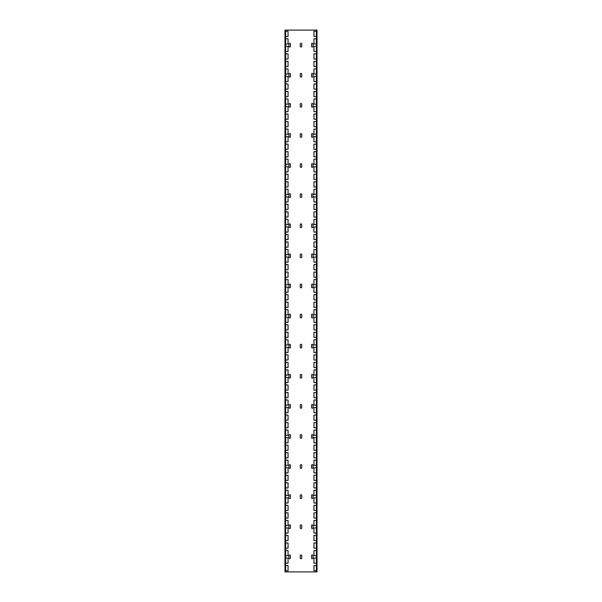 <?xml version="1.0" encoding="UTF-8"?>
<svg xmlns="http://www.w3.org/2000/svg" width="602" height="602" viewBox="0 0 602 602"><rect width="100%" height="100%" fill="white"/><g stroke="black" fill="none" stroke-linecap="round" stroke-linejoin="round"><path stroke-width="0.9" d="M285.589 31.274L285.589 30.1L284.987 30.1L284.987 31.274L285.649 31.274L285.649 36.451L284.987 36.451L284.987 38.799L285.649 38.799L285.649 43.976L284.987 43.976L284.987 46.324L285.649 46.324L285.649 51.501L284.987 51.501L284.987 53.849L285.649 53.849L285.649 59.026L284.987 59.026L284.987 61.374L285.649 61.374L285.649 66.551L284.987 66.551L284.987 68.899L285.649 68.899L285.649 74.076L284.987 74.076L284.987 76.424L285.649 76.424L285.649 81.601L284.987 81.601L284.987 83.949L285.649 83.949L285.649 89.126L284.987 89.126L284.987 91.474L285.649 91.474L285.649 96.651L284.987 96.651L284.987 98.999L285.649 98.999L285.649 104.176L284.987 104.176L284.987 106.524L285.649 106.524L285.649 111.701L284.987 111.701L284.987 114.049L285.649 114.049L285.649 119.226L284.987 119.226L284.987 121.574L285.649 121.574L285.649 126.751L284.987 126.751L284.987 129.099L285.649 129.099L285.649 134.276L284.987 134.276L284.987 136.624L285.649 136.624L285.649 141.801L284.987 141.801L284.987 144.149L285.649 144.149L285.649 149.326L284.987 149.326L284.987 151.674L285.649 151.674L285.649 156.851L284.987 156.851L284.987 159.199L285.649 159.199L285.649 164.376L284.987 164.376L284.987 166.724L285.649 166.724L285.649 171.901L284.987 171.901L284.987 174.249L285.649 174.249L285.649 179.426L284.987 179.426L284.987 181.774L285.649 181.774L285.649 186.951L284.987 186.951L284.987 189.299L285.649 189.299L285.649 194.476L284.987 194.476L284.987 196.824L285.649 196.824L285.649 202.001L284.987 202.001L284.987 204.349L285.649 204.349L285.649 209.526L284.987 209.526L284.987 211.874L285.649 211.874L285.649 217.051L284.987 217.051L284.987 219.399L285.649 219.399L285.649 224.576L284.987 224.576L284.987 226.924L285.649 226.924L285.649 232.101L284.987 232.101L284.987 234.449L285.649 234.449L285.649 239.626L284.987 239.626L284.987 241.974L285.649 241.974L285.649 247.151L284.987 247.151L284.987 249.499L285.649 249.499L285.649 254.676L284.987 254.676L284.987 257.024L285.649 257.024L285.649 262.201L284.987 262.201L284.987 264.549L285.649 264.549L285.649 269.726L284.987 269.726L284.987 272.074L285.649 272.074L285.649 277.251L284.987 277.251L284.987 279.599L285.649 279.599L285.649 284.776L284.987 284.776L284.987 287.124L285.649 287.124L285.649 292.301L284.987 292.301L284.987 294.649L285.649 294.649L285.649 299.826L284.987 299.826L284.987 302.174L285.649 302.174L285.649 307.351L284.987 307.351L284.987 309.699L285.649 309.699L285.649 314.876L284.987 314.876L284.987 317.224L285.649 317.224L285.649 322.401L284.987 322.401L284.987 324.749L285.649 324.749L285.649 329.926L284.987 329.926L284.987 332.274L285.649 332.274L285.649 337.451L284.987 337.451L284.987 339.799L285.649 339.799L285.649 344.976L284.987 344.976L284.987 347.324L285.649 347.324L285.649 352.501L284.987 352.501L284.987 354.849L285.649 354.849L285.649 360.026L284.987 360.026L284.987 362.374L285.649 362.374L285.649 367.551L284.987 367.551L284.987 369.899L285.649 369.899L285.649 375.076L284.987 375.076L284.987 377.424L285.649 377.424L285.649 382.601L284.987 382.601L284.987 384.949L285.649 384.949L285.649 390.126L284.987 390.126L284.987 392.474L285.649 392.474L285.649 397.651L284.987 397.651L284.987 399.999L285.649 399.999L285.649 405.176L284.987 405.176L284.987 407.524L285.649 407.524L285.649 412.701L284.987 412.701L284.987 415.049L285.649 415.049L285.649 420.226L284.987 420.226L284.987 422.574L285.649 422.574L285.649 427.751L284.987 427.751L284.987 430.099L285.649 430.099L285.649 435.276L284.987 435.276L284.987 437.624L285.649 437.624L285.649 442.801L284.987 442.801L284.987 445.149L285.649 445.149L285.649 450.326L284.987 450.326L284.987 452.674L288.057 452.674L288.057 457.851L284.987 457.851L284.987 465.376L288.057 465.376L288.057 460.199L284.987 460.199M284.987 465.376L284.987 467.724L288.057 467.724L288.057 472.901L284.987 472.901L284.987 480.426L288.057 480.426L288.057 475.249L284.987 475.249M284.987 480.426L284.987 482.774L288.057 482.774L288.057 487.951L284.987 487.951L284.987 495.476L288.057 495.476L288.057 490.299L284.987 490.299M284.987 495.476L284.987 497.824L288.057 497.824L288.057 503.001L284.987 503.001L284.987 510.526L288.057 510.526L288.057 505.349L284.987 505.349M315.147 452.674L316.351 452.674L316.351 457.851L313.943 457.851L313.943 452.674L315.147 452.674M315.147 460.199L316.351 460.199L316.351 465.376L313.943 465.376L313.943 460.199L315.147 460.199M315.147 467.724L316.351 467.724L316.351 472.901L313.943 472.901L313.943 467.724L315.147 467.724M315.147 475.249L316.351 475.249L316.351 480.426L313.943 480.426L313.943 475.249L315.147 475.249M315.147 482.774L316.351 482.774L316.351 487.951L313.943 487.951L313.943 482.774L315.147 482.774M315.147 490.299L316.351 490.299L316.351 495.476L313.943 495.476L313.943 490.299L315.147 490.299M315.147 497.824L316.351 497.824L316.351 503.001L313.943 503.001L313.943 497.824L315.147 497.824M315.147 505.349L316.351 505.349L316.351 510.526L313.943 510.526L313.943 505.349L315.147 505.349M312.287 498.531A0.73 0.73 0 0 1 311.55 497.794L311.55 495.499A0.73 0.73 0 0 1 312.287 494.769A0.73 0.73 0 0 1 313.025 495.499L313.025 497.794A0.73 0.73 0 0 1 312.287 498.531M301 498.531A0.73 0.73 0 0 1 300.263 497.794L300.263 495.499A0.73 0.73 0 0 1 301 494.769A0.73 0.73 0 0 1 301.737 495.499L301.737 497.794A0.73 0.73 0 0 1 301 498.531M289.712 498.531A0.73 0.73 0 0 1 288.975 497.794L288.975 495.499A0.73 0.73 0 0 1 289.712 494.769A0.73 0.73 0 0 1 290.45 495.499L290.45 497.794A0.73 0.73 0 0 1 289.712 498.531M312.287 468.431A0.73 0.73 0 0 1 311.55 467.694L311.55 465.406A0.73 0.73 0 0 1 312.287 464.669A0.73 0.73 0 0 1 313.025 465.406L313.025 467.694A0.73 0.73 0 0 1 312.287 468.431M301 468.431A0.73 0.73 0 0 1 300.263 467.694L300.263 465.406A0.73 0.73 0 0 1 301 464.669A0.73 0.73 0 0 1 301.737 465.406L301.737 467.694A0.73 0.73 0 0 1 301 468.431M289.712 468.431A0.73 0.73 0 0 1 288.975 467.694L288.975 465.406A0.73 0.73 0 0 1 289.712 464.669A0.73 0.73 0 0 1 290.45 465.406L290.45 467.694A0.73 0.73 0 0 1 289.712 468.431M285.649 392.474L288.057 392.474L288.057 397.651L285.649 397.651M285.649 399.999L288.057 399.999L288.057 405.176L285.649 405.176M285.649 407.524L288.057 407.524L288.057 412.701L285.649 412.701M285.649 415.049L288.057 415.049L288.057 420.226L285.649 420.226M285.649 422.574L288.057 422.574L288.057 427.751L285.649 427.751M285.649 430.099L288.057 430.099L288.057 435.276L285.649 435.276M285.649 437.624L288.057 437.624L288.057 442.801L285.649 442.801M285.649 445.149L288.057 445.149L288.057 450.326L285.649 450.326M315.147 392.474L316.351 392.474L316.351 397.651L313.943 397.651L313.943 392.474L315.147 392.474M315.147 399.999L316.351 399.999L316.351 405.176L313.943 405.176L313.943 399.999L315.147 399.999M315.147 407.524L316.351 407.524L316.351 412.701L313.943 412.701L313.943 407.524L315.147 407.524M315.147 415.049L316.351 415.049L316.351 420.226L313.943 420.226L313.943 415.049L315.147 415.049M315.147 422.574L316.351 422.574L316.351 427.751L313.943 427.751L313.943 422.574L315.147 422.574M315.147 430.099L316.351 430.099L316.351 435.276L313.943 435.276L313.943 430.099L315.147 430.099M315.147 437.624L316.351 437.624L316.351 442.801L313.943 442.801L313.943 437.624L315.147 437.624M315.147 445.149L316.351 445.149L316.351 450.326L313.943 450.326L313.943 445.149L315.147 445.149M312.287 438.331A0.73 0.73 0 0 1 311.55 437.594L311.55 435.299A0.73 0.73 0 0 1 312.287 434.569A0.73 0.73 0 0 1 313.025 435.299L313.025 437.594A0.73 0.73 0 0 1 312.287 438.331M301 438.331A0.73 0.73 0 0 1 300.263 437.594L300.263 435.299A0.73 0.73 0 0 1 301 434.569A0.73 0.73 0 0 1 301.737 435.299L301.737 437.594A0.73 0.73 0 0 1 301 438.331M289.712 438.331A0.73 0.73 0 0 1 288.975 437.594L288.975 435.299A0.73 0.73 0 0 1 289.712 434.569A0.73 0.73 0 0 1 290.45 435.299L290.45 437.594A0.73 0.73 0 0 1 289.712 438.331M312.287 408.231A0.73 0.73 0 0 1 311.55 407.494L311.55 405.199A0.73 0.73 0 0 1 312.287 404.469A0.73 0.73 0 0 1 313.025 405.199L313.025 407.494A0.73 0.73 0 0 1 312.287 408.231M301 408.231A0.73 0.73 0 0 1 300.263 407.494L300.263 405.199A0.73 0.73 0 0 1 301 404.469A0.73 0.73 0 0 1 301.737 405.199L301.737 407.494A0.73 0.73 0 0 1 301 408.231M289.712 408.231A0.73 0.73 0 0 1 288.975 407.494L288.975 405.199A0.73 0.73 0 0 1 289.712 404.469A0.73 0.73 0 0 1 290.45 405.199L290.45 407.494A0.73 0.73 0 0 1 289.712 408.231M285.649 332.274L288.057 332.274L288.057 337.451L285.649 337.451M285.649 339.799L288.057 339.799L288.057 344.976L285.649 344.976M285.649 347.324L288.057 347.324L288.057 352.501L285.649 352.501M285.649 354.849L288.057 354.849L288.057 360.026L285.649 360.026M285.649 362.374L288.057 362.374L288.057 367.551L285.649 367.551M285.649 369.899L288.057 369.899L288.057 375.076L285.649 375.076M285.649 377.424L288.057 377.424L288.057 382.601L285.649 382.601M285.649 384.949L288.057 384.949L288.057 390.126L285.649 390.126M315.147 332.274L316.351 332.274L316.351 337.451L313.943 337.451L313.943 332.274L315.147 332.274M315.147 339.799L316.351 339.799L316.351 344.976L313.943 344.976L313.943 339.799L315.147 339.799M315.147 347.324L316.351 347.324L316.351 352.501L313.943 352.501L313.943 347.324L315.147 347.324M315.147 354.849L316.351 354.849L316.351 360.026L313.943 360.026L313.943 354.849L315.147 354.849M315.147 362.374L316.351 362.374L316.351 367.551L313.943 367.551L313.943 362.374L315.147 362.374M315.147 369.899L316.351 369.899L316.351 375.076L313.943 375.076L313.943 369.899L315.147 369.899M315.147 377.424L316.351 377.424L316.351 382.601L313.943 382.601L313.943 377.424L315.147 377.424M315.147 384.949L316.351 384.949L316.351 390.126L313.943 390.126L313.943 384.949L315.147 384.949M312.287 378.131A0.73 0.73 0 0 1 311.55 377.394L311.55 375.099A0.73 0.73 0 0 1 312.287 374.369A0.73 0.73 0 0 1 313.025 375.099L313.025 377.394A0.73 0.73 0 0 1 312.287 378.131M301 378.131A0.73 0.73 0 0 1 300.263 377.394L300.263 375.099A0.73 0.73 0 0 1 301 374.369A0.73 0.73 0 0 1 301.737 375.099L301.737 377.394A0.73 0.73 0 0 1 301 378.131M289.712 378.131A0.73 0.73 0 0 1 288.975 377.394L288.975 375.099A0.73 0.73 0 0 1 289.712 374.369A0.73 0.73 0 0 1 290.45 375.099L290.45 377.394A0.73 0.73 0 0 1 289.712 378.131M312.287 348.031A0.73 0.73 0 0 1 311.55 347.294L311.55 345.006A0.73 0.73 0 0 1 312.287 344.269A0.73 0.73 0 0 1 313.025 345.006L313.025 347.294A0.73 0.73 0 0 1 312.287 348.031M301 348.031A0.73 0.73 0 0 1 300.263 347.294L300.263 345.006A0.73 0.73 0 0 1 301 344.269A0.73 0.73 0 0 1 301.737 345.006L301.737 347.294A0.73 0.73 0 0 1 301 348.031M289.712 348.031A0.73 0.73 0 0 1 288.975 347.294L288.975 345.006A0.73 0.73 0 0 1 289.712 344.269A0.73 0.73 0 0 1 290.45 345.006L290.45 347.294A0.73 0.73 0 0 1 289.712 348.031M285.649 272.074L288.057 272.074L288.057 277.251L285.649 277.251M285.649 279.599L288.057 279.599L288.057 284.776L285.649 284.776M285.649 287.124L288.057 287.124L288.057 292.301L285.649 292.301M285.649 294.649L288.057 294.649L288.057 299.826L285.649 299.826M285.649 302.174L288.057 302.174L288.057 307.351L285.649 307.351M285.649 309.699L288.057 309.699L288.057 314.876L285.649 314.876M285.649 317.224L288.057 317.224L288.057 322.401L285.649 322.401M285.649 324.749L288.057 324.749L288.057 329.926L285.649 329.926M315.147 272.074L316.351 272.074L316.351 277.251L313.943 277.251L313.943 272.074L315.147 272.074M315.147 279.599L316.351 279.599L316.351 284.776L313.943 284.776L313.943 279.599L315.147 279.599M315.147 287.124L316.351 287.124L316.351 292.301L313.943 292.301L313.943 287.124L315.147 287.124M315.147 294.649L316.351 294.649L316.351 299.826L313.943 299.826L313.943 294.649L315.147 294.649M315.147 302.174L316.351 302.174L316.351 307.351L313.943 307.351L313.943 302.174L315.147 302.174M315.147 309.699L316.351 309.699L316.351 314.876L313.943 314.876L313.943 309.699L315.147 309.699M315.147 317.224L316.351 317.224L316.351 322.401L313.943 322.401L313.943 317.224L315.147 317.224M315.147 324.749L316.351 324.749L316.351 329.926L313.943 329.926L313.943 324.749L315.147 324.749M312.287 317.931A0.73 0.73 0 0 1 311.55 317.201L311.55 314.899A0.73 0.73 0 0 1 312.287 314.169A0.73 0.73 0 0 1 313.025 314.899L313.025 317.201A0.73 0.73 0 0 1 312.287 317.931M301 317.931A0.73 0.73 0 0 1 300.263 317.201L300.263 314.899A0.73 0.73 0 0 1 301 314.169A0.73 0.73 0 0 1 301.737 314.899L301.737 317.201A0.73 0.73 0 0 1 301 317.931M289.712 317.931A0.73 0.73 0 0 1 288.975 317.201L288.975 314.899A0.73 0.73 0 0 1 289.712 314.169A0.73 0.73 0 0 1 290.45 314.899L290.45 317.201A0.73 0.73 0 0 1 289.712 317.931M312.287 287.831A0.73 0.73 0 0 1 311.55 287.101L311.55 284.799A0.73 0.73 0 0 1 312.287 284.069A0.73 0.73 0 0 1 313.025 284.799L313.025 287.101A0.73 0.73 0 0 1 312.287 287.831M301 287.831A0.73 0.73 0 0 1 300.263 287.101L300.263 284.799A0.73 0.73 0 0 1 301 284.069A0.73 0.73 0 0 1 301.737 284.799L301.737 287.101A0.73 0.73 0 0 1 301 287.831M289.712 287.831A0.73 0.73 0 0 1 288.975 287.101L288.975 284.799A0.73 0.73 0 0 1 289.712 284.069A0.73 0.73 0 0 1 290.45 284.799L290.45 287.101A0.73 0.73 0 0 1 289.712 287.831M285.649 211.874L288.057 211.874L288.057 217.051L285.649 217.051M285.649 219.399L288.057 219.399L288.057 224.576L285.649 224.576M285.649 226.924L288.057 226.924L288.057 232.101L285.649 232.101M285.649 234.449L288.057 234.449L288.057 239.626L285.649 239.626M285.649 241.974L288.057 241.974L288.057 247.151L285.649 247.151M285.649 249.499L288.057 249.499L288.057 254.676L285.649 254.676M285.649 257.024L288.057 257.024L288.057 262.201L285.649 262.201M285.649 264.549L288.057 264.549L288.057 269.726L285.649 269.726M315.147 211.874L316.351 211.874L316.351 217.051L313.943 217.051L313.943 211.874L315.147 211.874M315.147 219.399L316.351 219.399L316.351 224.576L313.943 224.576L313.943 219.399L315.147 219.399M315.147 226.924L316.351 226.924L316.351 232.101L313.943 232.101L313.943 226.924L315.147 226.924M315.147 234.449L316.351 234.449L316.351 239.626L313.943 239.626L313.943 234.449L315.147 234.449M315.147 241.974L316.351 241.974L316.351 247.151L313.943 247.151L313.943 241.974L315.147 241.974M315.147 249.499L316.351 249.499L316.351 254.676L313.943 254.676L313.943 249.499L315.147 249.499M315.147 257.024L316.351 257.024L316.351 262.201L313.943 262.201L313.943 257.024L315.147 257.024M315.147 264.549L316.351 264.549L316.351 269.726L313.943 269.726L313.943 264.549L315.147 264.549M312.287 257.731A0.73 0.73 0 0 1 311.55 256.994L311.55 254.699A0.73 0.73 0 0 1 312.287 253.969A0.73 0.73 0 0 1 313.025 254.699L313.025 256.994A0.73 0.73 0 0 1 312.287 257.731M301 257.731A0.73 0.73 0 0 1 300.263 256.994L300.263 254.699A0.73 0.73 0 0 1 301 253.969A0.73 0.73 0 0 1 301.737 254.699L301.737 256.994A0.73 0.73 0 0 1 301 257.731M289.712 257.731A0.73 0.73 0 0 1 288.975 256.994L288.975 254.699A0.73 0.73 0 0 1 289.712 253.969A0.73 0.73 0 0 1 290.45 254.699L290.45 256.994A0.73 0.73 0 0 1 289.712 257.731M312.287 227.631A0.73 0.73 0 0 1 311.55 226.894L311.55 224.599A0.73 0.73 0 0 1 312.287 223.869A0.73 0.73 0 0 1 313.025 224.599L313.025 226.894A0.73 0.73 0 0 1 312.287 227.631M301 227.631A0.73 0.73 0 0 1 300.263 226.894L300.263 224.599A0.73 0.73 0 0 1 301 223.869A0.73 0.73 0 0 1 301.737 224.599L301.737 226.894A0.73 0.73 0 0 1 301 227.631M289.712 227.631A0.73 0.73 0 0 1 288.975 226.894L288.975 224.599A0.73 0.73 0 0 1 289.712 223.869A0.73 0.73 0 0 1 290.45 224.599L290.45 226.894A0.73 0.73 0 0 1 289.712 227.631M285.649 151.674L288.057 151.674L288.057 156.851L285.649 156.851M285.649 159.199L288.057 159.199L288.057 164.376L285.649 164.376M285.649 166.724L288.057 166.724L288.057 171.901L285.649 171.901M285.649 174.249L288.057 174.249L288.057 179.426L285.649 179.426M285.649 181.774L288.057 181.774L288.057 186.951L285.649 186.951M285.649 189.299L288.057 189.299L288.057 194.476L285.649 194.476M285.649 196.824L288.057 196.824L288.057 202.001L285.649 202.001M285.649 204.349L288.057 204.349L288.057 209.526L285.649 209.526M315.147 151.674L316.351 151.674L316.351 156.851L313.943 156.851L313.943 151.674L315.147 151.674M315.147 159.199L316.351 159.199L316.351 164.376L313.943 164.376L313.943 159.199L315.147 159.199M315.147 166.724L316.351 166.724L316.351 171.901L313.943 171.901L313.943 166.724L315.147 166.724M315.147 174.249L316.351 174.249L316.351 179.426L313.943 179.426L313.943 174.249L315.147 174.249M315.147 181.774L316.351 181.774L316.351 186.951L313.943 186.951L313.943 181.774L315.147 181.774M315.147 189.299L316.351 189.299L316.351 194.476L313.943 194.476L313.943 189.299L315.147 189.299M315.147 196.824L316.351 196.824L316.351 202.001L313.943 202.001L313.943 196.824L315.147 196.824M315.147 204.349L316.351 204.349L316.351 209.526L313.943 209.526L313.943 204.349L315.147 204.349M312.287 197.531A0.73 0.73 0 0 1 311.55 196.801L311.55 194.506A0.73 0.73 0 0 1 312.287 193.769A0.73 0.73 0 0 1 313.025 194.506L313.025 196.801A0.73 0.73 0 0 1 312.287 197.531M301 197.531A0.73 0.73 0 0 1 300.263 196.801L300.263 194.506A0.73 0.73 0 0 1 301 193.769A0.73 0.73 0 0 1 301.737 194.506L301.737 196.801A0.73 0.73 0 0 1 301 197.531M289.712 197.531A0.73 0.73 0 0 1 288.975 196.801L288.975 194.506A0.73 0.73 0 0 1 289.712 193.769A0.73 0.73 0 0 1 290.45 194.506L290.45 196.801A0.73 0.73 0 0 1 289.712 197.531M312.287 167.431A0.73 0.73 0 0 1 311.55 166.694L311.55 164.399A0.73 0.73 0 0 1 312.287 163.669A0.73 0.73 0 0 1 313.025 164.399L313.025 166.694A0.73 0.73 0 0 1 312.287 167.431M301 167.431A0.73 0.73 0 0 1 300.263 166.694L300.263 164.399A0.73 0.73 0 0 1 301 163.669A0.73 0.73 0 0 1 301.737 164.399L301.737 166.694A0.73 0.73 0 0 1 301 167.431M289.712 167.431A0.73 0.73 0 0 1 288.975 166.694L288.975 164.399A0.73 0.73 0 0 1 289.712 163.669A0.73 0.73 0 0 1 290.45 164.399L290.45 166.694A0.73 0.73 0 0 1 289.712 167.431M285.649 91.474L288.057 91.474L288.057 96.651L285.649 96.651M285.649 98.999L288.057 98.999L288.057 104.176L285.649 104.176M285.649 106.524L288.057 106.524L288.057 111.701L285.649 111.701M285.649 114.049L288.057 114.049L288.057 119.226L285.649 119.226M285.649 121.574L288.057 121.574L288.057 126.751L285.649 126.751M285.649 129.099L288.057 129.099L288.057 134.276L285.649 134.276M285.649 136.624L288.057 136.624L288.057 141.801L285.649 141.801M285.649 144.149L288.057 144.149L288.057 149.326L285.649 149.326M315.147 91.474L316.351 91.474L316.351 96.651L313.943 96.651L313.943 91.474L315.147 91.474M315.147 98.999L316.351 98.999L316.351 104.176L313.943 104.176L313.943 98.999L315.147 98.999M315.147 106.524L316.351 106.524L316.351 111.701L313.943 111.701L313.943 106.524L315.147 106.524M315.147 114.049L316.351 114.049L316.351 119.226L313.943 119.226L313.943 114.049L315.147 114.049M315.147 121.574L316.351 121.574L316.351 126.751L313.943 126.751L313.943 121.574L315.147 121.574M315.147 129.099L316.351 129.099L316.351 134.276L313.943 134.276L313.943 129.099L315.147 129.099M315.147 136.624L316.351 136.624L316.351 141.801L313.943 141.801L313.943 136.624L315.147 136.624M315.147 144.149L316.351 144.149L316.351 149.326L313.943 149.326L313.943 144.149L315.147 144.149M312.287 137.331A0.73 0.73 0 0 1 311.55 136.594L311.55 134.306A0.73 0.73 0 0 1 312.287 133.569A0.73 0.73 0 0 1 313.025 134.306L313.025 136.594A0.73 0.73 0 0 1 312.287 137.331M301 137.331A0.73 0.73 0 0 1 300.263 136.594L300.263 134.306A0.73 0.73 0 0 1 301 133.569A0.73 0.73 0 0 1 301.737 134.306L301.737 136.594A0.73 0.73 0 0 1 301 137.331M289.712 137.331A0.73 0.73 0 0 1 288.975 136.594L288.975 134.306A0.73 0.73 0 0 1 289.712 133.569A0.73 0.73 0 0 1 290.45 134.306L290.45 136.594A0.73 0.73 0 0 1 289.712 137.331M312.287 107.231A0.73 0.73 0 0 1 311.55 106.501L311.55 104.199A0.73 0.73 0 0 1 312.287 103.469A0.73 0.73 0 0 1 313.025 104.199L313.025 106.501A0.73 0.73 0 0 1 312.287 107.231M301 107.231A0.73 0.73 0 0 1 300.263 106.501L300.263 104.199A0.73 0.73 0 0 1 301 103.469A0.73 0.73 0 0 1 301.737 104.199L301.737 106.501A0.73 0.73 0 0 1 301 107.231M289.712 107.231A0.73 0.73 0 0 1 288.975 106.501L288.975 104.199A0.73 0.73 0 0 1 289.712 103.469A0.73 0.73 0 0 1 290.45 104.199L290.45 106.501A0.73 0.73 0 0 1 289.712 107.231M285.649 31.274L288.057 31.274L288.057 36.451L285.649 36.451M285.649 38.799L288.057 38.799L288.057 43.976L285.649 43.976M285.649 46.324L288.057 46.324L288.057 51.501L285.649 51.501M285.649 53.849L288.057 53.849L288.057 59.026L285.649 59.026M285.649 61.374L288.057 61.374L288.057 66.551L285.649 66.551M285.649 68.899L288.057 68.899L288.057 74.076L285.649 74.076M285.649 76.424L288.057 76.424L288.057 81.601L285.649 81.601M285.649 83.949L288.057 83.949L288.057 89.126L285.649 89.126M315.147 31.274L316.351 31.274L316.351 36.451L313.943 36.451L313.943 31.274L315.147 31.274M315.147 38.799L316.351 38.799L316.351 43.976L313.943 43.976L313.943 38.799L315.147 38.799M315.147 46.324L316.351 46.324L316.351 51.501L313.943 51.501L313.943 46.324L315.147 46.324M315.147 53.849L316.351 53.849L316.351 59.026L313.943 59.026L313.943 53.849L315.147 53.849M315.147 61.374L316.351 61.374L316.351 66.551L313.943 66.551L313.943 61.374L315.147 61.374M315.147 68.899L316.351 68.899L316.351 74.076L313.943 74.076L313.943 68.899L315.147 68.899M315.147 76.424L316.351 76.424L316.351 81.601L313.943 81.601L313.943 76.424L315.147 76.424M315.147 83.949L316.351 83.949L316.351 89.126L313.943 89.126L313.943 83.949L315.147 83.949M312.287 77.131A0.73 0.73 0 0 1 311.55 76.401L311.55 74.099A0.73 0.73 0 0 1 312.287 73.369A0.73 0.73 0 0 1 313.025 74.099L313.025 76.401A0.73 0.73 0 0 1 312.287 77.131M301 77.131A0.73 0.73 0 0 1 300.263 76.401L300.263 74.099A0.73 0.73 0 0 1 301 73.369A0.73 0.73 0 0 1 301.737 74.099L301.737 76.401A0.73 0.73 0 0 1 301 77.131M289.712 77.131A0.73 0.73 0 0 1 288.975 76.401L288.975 74.099A0.73 0.73 0 0 1 289.712 73.369A0.73 0.73 0 0 1 290.45 74.099L290.45 76.401A0.73 0.73 0 0 1 289.712 77.131M312.287 47.031A0.73 0.73 0 0 1 311.55 46.301L311.55 44.006A0.73 0.73 0 0 1 312.287 43.269A0.73 0.73 0 0 1 313.025 44.006L313.025 46.301A0.73 0.73 0 0 1 312.287 47.031M301 47.031A0.73 0.73 0 0 1 300.263 46.301L300.263 44.006A0.73 0.73 0 0 1 301 43.269A0.73 0.73 0 0 1 301.737 44.006L301.737 46.301A0.73 0.73 0 0 1 301 47.031M289.712 47.031A0.73 0.73 0 0 1 288.975 46.301L288.975 44.006A0.73 0.73 0 0 1 289.712 43.269A0.73 0.73 0 0 1 290.45 44.006L290.45 46.301A0.73 0.73 0 0 1 289.712 47.031M285.589 38.799L285.589 36.451M285.589 46.324L285.589 43.976M285.589 53.849L285.589 51.501M285.589 61.374L285.589 59.026M285.589 68.899L285.589 66.551M285.589 76.424L285.589 74.076M285.589 83.949L285.589 81.601M316.351 31.274L317.013 31.274L317.013 30.1L285.589 30.1M316.411 31.274L316.411 30.1M317.013 31.274L317.013 38.799L316.351 38.799M317.013 36.451L316.351 36.451M316.411 38.799L316.411 36.451M317.013 38.799L317.013 46.324L316.351 46.324M317.013 43.976L316.351 43.976M316.411 46.324L316.411 43.976M317.013 46.324L317.013 53.849L316.351 53.849M317.013 51.501L316.351 51.501M316.411 53.849L316.411 51.501M317.013 53.849L317.013 61.374L316.351 61.374M317.013 59.026L316.351 59.026M316.411 61.374L316.411 59.026M317.013 61.374L317.013 68.899L316.351 68.899M317.013 66.551L316.351 66.551M316.411 68.899L316.411 66.551M317.013 68.899L317.013 76.424L316.351 76.424M317.013 74.076L316.351 74.076M316.411 76.424L316.411 74.076M317.013 76.424L317.013 83.949L316.351 83.949M317.013 81.601L316.351 81.601M316.411 83.949L316.411 81.601M317.013 83.949L317.013 89.126L316.351 89.126M284.987 83.949L284.987 89.126M284.987 76.424L284.987 81.601M284.987 68.899L284.987 74.076M284.987 61.374L284.987 66.551M284.987 53.849L284.987 59.026M284.987 46.324L284.987 51.501M284.987 38.799L284.987 43.976M284.987 31.274L284.987 36.451M285.589 91.474L285.589 89.126M285.589 98.999L285.589 96.651M285.589 106.524L285.589 104.176M285.589 114.049L285.589 111.701M285.589 121.574L285.589 119.226M285.589 129.099L285.589 126.751M285.589 136.624L285.589 134.276M285.589 144.149L285.589 141.801M316.351 91.474L317.013 91.474L317.013 89.126M316.411 91.474L316.411 89.126M317.013 91.474L317.013 98.999L316.351 98.999M317.013 96.651L316.351 96.651M316.411 98.999L316.411 96.651M317.013 98.999L317.013 106.524L316.351 106.524M317.013 104.176L316.351 104.176M316.411 106.524L316.411 104.176M317.013 106.524L317.013 114.049L316.351 114.049M317.013 111.701L316.351 111.701M316.411 114.049L316.411 111.701M317.013 114.049L317.013 121.574L316.351 121.574M317.013 119.226L316.351 119.226M316.411 121.574L316.411 119.226M317.013 121.574L317.013 129.099L316.351 129.099M317.013 126.751L316.351 126.751M316.411 129.099L316.411 126.751M317.013 129.099L317.013 136.624L316.351 136.624M317.013 134.276L316.351 134.276M316.411 136.624L316.411 134.276M317.013 136.624L317.013 144.149L316.351 144.149M317.013 141.801L316.351 141.801M316.411 144.149L316.411 141.801M317.013 144.149L317.013 149.326L316.351 149.326M284.987 144.149L284.987 149.326M284.987 136.624L284.987 141.801M284.987 129.099L284.987 134.276M284.987 121.574L284.987 126.751M284.987 114.049L284.987 119.226M284.987 106.524L284.987 111.701M284.987 98.999L284.987 104.176M284.987 91.474L284.987 96.651M285.589 151.674L285.589 149.326M285.589 159.199L285.589 156.851M285.589 166.724L285.589 164.376M285.589 174.249L285.589 171.901M285.589 181.774L285.589 179.426M285.589 189.299L285.589 186.951M285.589 196.824L285.589 194.476M285.589 204.349L285.589 202.001M316.351 151.674L317.013 151.674L317.013 149.326M316.411 151.674L316.411 149.326M317.013 151.674L317.013 159.199L316.351 159.199M317.013 156.851L316.351 156.851M316.411 159.199L316.411 156.851M317.013 159.199L317.013 166.724L316.351 166.724M317.013 164.376L316.351 164.376M316.411 166.724L316.411 164.376M317.013 166.724L317.013 174.249L316.351 174.249M317.013 171.901L316.351 171.901M316.411 174.249L316.411 171.901M317.013 174.249L317.013 181.774L316.351 181.774M317.013 179.426L316.351 179.426M316.411 181.774L316.411 179.426M317.013 181.774L317.013 189.299L316.351 189.299M317.013 186.951L316.351 186.951M316.411 189.299L316.411 186.951M317.013 189.299L317.013 196.824L316.351 196.824M317.013 194.476L316.351 194.476M316.411 196.824L316.411 194.476M317.013 196.824L317.013 204.349L316.351 204.349M317.013 202.001L316.351 202.001M316.411 204.349L316.411 202.001M317.013 204.349L317.013 209.526L316.351 209.526M284.987 204.349L284.987 209.526M284.987 196.824L284.987 202.001M284.987 189.299L284.987 194.476M284.987 181.774L284.987 186.951M284.987 174.249L284.987 179.426M284.987 166.724L284.987 171.901M284.987 159.199L284.987 164.376M284.987 151.674L284.987 156.851M285.589 211.874L285.589 209.526M285.589 219.399L285.589 217.051M285.589 226.924L285.589 224.576M285.589 234.449L285.589 232.101M285.589 241.974L285.589 239.626M285.589 249.499L285.589 247.151M285.589 257.024L285.589 254.676M285.589 264.549L285.589 262.201M316.351 211.874L317.013 211.874L317.013 209.526M316.411 211.874L316.411 209.526M317.013 211.874L317.013 219.399L316.351 219.399M317.013 217.051L316.351 217.051M316.411 219.399L316.411 217.051M317.013 219.399L317.013 226.924L316.351 226.924M317.013 224.576L316.351 224.576M316.411 226.924L316.411 224.576M317.013 226.924L317.013 234.449L316.351 234.449M317.013 232.101L316.351 232.101M316.411 234.449L316.411 232.101M317.013 234.449L317.013 241.974L316.351 241.974M317.013 239.626L316.351 239.626M316.411 241.974L316.411 239.626M317.013 241.974L317.013 249.499L316.351 249.499M317.013 247.151L316.351 247.151M316.411 249.499L316.411 247.151M317.013 249.499L317.013 257.024L316.351 257.024M317.013 254.676L316.351 254.676M316.411 257.024L316.411 254.676M317.013 257.024L317.013 264.549L316.351 264.549M317.013 262.201L316.351 262.201M316.411 264.549L316.411 262.201M317.013 264.549L317.013 269.726L316.351 269.726M284.987 264.549L284.987 269.726M284.987 257.024L284.987 262.201M284.987 249.499L284.987 254.676M284.987 241.974L284.987 247.151M284.987 234.449L284.987 239.626M284.987 226.924L284.987 232.101M284.987 219.399L284.987 224.576M284.987 211.874L284.987 217.051M285.589 272.074L285.589 269.726M285.589 279.599L285.589 277.251M285.589 287.124L285.589 284.776M285.589 294.649L285.589 292.301M285.589 302.174L285.589 299.826M285.589 309.699L285.589 307.351M285.589 317.224L285.589 314.876M285.589 324.749L285.589 322.401M316.351 272.074L317.013 272.074L317.013 269.726M316.411 272.074L316.411 269.726M317.013 272.074L317.013 279.599L316.351 279.599M317.013 277.251L316.351 277.251M316.411 279.599L316.411 277.251M317.013 279.599L317.013 287.124L316.351 287.124M317.013 284.776L316.351 284.776M316.411 287.124L316.411 284.776M317.013 287.124L317.013 294.649L316.351 294.649M317.013 292.301L316.351 292.301M316.411 294.649L316.411 292.301M317.013 294.649L317.013 302.174L316.351 302.174M317.013 299.826L316.351 299.826M316.411 302.174L316.411 299.826M317.013 302.174L317.013 309.699L316.351 309.699M317.013 307.351L316.351 307.351M316.411 309.699L316.411 307.351M317.013 309.699L317.013 317.224L316.351 317.224M317.013 314.876L316.351 314.876M316.411 317.224L316.411 314.876M317.013 317.224L317.013 324.749L316.351 324.749M317.013 322.401L316.351 322.401M316.411 324.749L316.411 322.401M317.013 324.749L317.013 329.926L316.351 329.926M284.987 324.749L284.987 329.926M284.987 317.224L284.987 322.401M284.987 309.699L284.987 314.876M284.987 302.174L284.987 307.351M284.987 294.649L284.987 299.826M284.987 287.124L284.987 292.301M284.987 279.599L284.987 284.776M284.987 272.074L284.987 277.251M285.589 332.274L285.589 329.926M285.589 339.799L285.589 337.451M285.589 347.324L285.589 344.976M285.589 354.849L285.589 352.501M285.589 362.374L285.589 360.026M285.589 369.899L285.589 367.551M285.589 377.424L285.589 375.076M285.589 384.949L285.589 382.601M316.351 332.274L317.013 332.274L317.013 329.926M316.411 332.274L316.411 329.926M317.013 332.274L317.013 339.799L316.351 339.799M317.013 337.451L316.351 337.451M316.411 339.799L316.411 337.451M317.013 339.799L317.013 347.324L316.351 347.324M317.013 344.976L316.351 344.976M316.411 347.324L316.411 344.976M317.013 347.324L317.013 354.849L316.351 354.849M317.013 352.501L316.351 352.501M316.411 354.849L316.411 352.501M317.013 354.849L317.013 362.374L316.351 362.374M317.013 360.026L316.351 360.026M316.411 362.374L316.411 360.026M317.013 362.374L317.013 369.899L316.351 369.899M317.013 367.551L316.351 367.551M316.411 369.899L316.411 367.551M317.013 369.899L317.013 377.424L316.351 377.424M317.013 375.076L316.351 375.076M316.411 377.424L316.411 375.076M317.013 377.424L317.013 384.949L316.351 384.949M317.013 382.601L316.351 382.601M316.411 384.949L316.411 382.601M317.013 384.949L317.013 390.126L316.351 390.126M284.987 384.949L284.987 390.126M284.987 377.424L284.987 382.601M284.987 369.899L284.987 375.076M284.987 362.374L284.987 367.551M284.987 354.849L284.987 360.026M284.987 347.324L284.987 352.501M284.987 339.799L284.987 344.976M284.987 332.274L284.987 337.451M285.589 392.474L285.589 390.126M285.589 399.999L285.589 397.651M285.589 407.524L285.589 405.176M285.589 415.049L285.589 412.701M285.589 422.574L285.589 420.226M285.589 430.099L285.589 427.751M285.589 437.624L285.589 435.276M285.589 445.149L285.589 442.801M316.351 392.474L317.013 392.474L317.013 390.126M316.411 392.474L316.411 390.126M317.013 392.474L317.013 399.999L316.351 399.999M317.013 397.651L316.351 397.651M316.411 399.999L316.411 397.651M317.013 399.999L317.013 407.524L316.351 407.524M317.013 405.176L316.351 405.176M316.411 407.524L316.411 405.176M317.013 407.524L317.013 415.049L316.351 415.049M317.013 412.701L316.351 412.701M316.411 415.049L316.411 412.701M317.013 415.049L317.013 422.574L316.351 422.574M317.013 420.226L316.351 420.226M316.411 422.574L316.411 420.226M317.013 422.574L317.013 430.099L316.351 430.099M317.013 427.751L316.351 427.751M316.411 430.099L316.411 427.751M317.013 430.099L317.013 437.624L316.351 437.624M317.013 435.276L316.351 435.276M316.411 437.624L316.411 435.276M317.013 437.624L317.013 445.149L316.351 445.149M317.013 442.801L316.351 442.801M316.411 445.149L316.411 442.801M317.013 445.149L317.013 450.326L316.351 450.326M284.987 445.149L284.987 450.326M284.987 437.624L284.987 442.801M284.987 430.099L284.987 435.276M284.987 422.574L284.987 427.751M284.987 415.049L284.987 420.226M284.987 407.524L284.987 412.701M284.987 399.999L284.987 405.176M284.987 392.474L284.987 397.651M285.589 452.674L285.589 450.326M285.589 460.199L285.589 457.851M285.589 467.724L285.589 465.376M285.589 475.249L285.589 472.901M285.589 482.774L285.589 480.426M285.589 490.299L285.589 487.951M285.589 497.824L285.589 495.476M285.589 505.349L285.589 503.001M316.351 452.674L317.013 452.674L317.013 450.326M316.411 452.674L316.411 450.326M317.013 452.674L317.013 460.199L316.351 460.199M317.013 457.851L316.351 457.851M316.411 460.199L316.411 457.851M317.013 460.199L317.013 467.724L316.351 467.724M317.013 465.376L316.351 465.376M316.411 467.724L316.411 465.376M317.013 467.724L317.013 475.249L316.351 475.249M317.013 472.901L316.351 472.901M316.411 475.249L316.411 472.901M317.013 475.249L317.013 482.774L316.351 482.774M317.013 480.426L316.351 480.426M316.411 482.774L316.411 480.426M317.013 482.774L317.013 490.299L316.351 490.299M317.013 487.951L316.351 487.951M316.411 490.299L316.411 487.951M317.013 490.299L317.013 497.824L316.351 497.824M317.013 495.476L316.351 495.476M316.411 497.824L316.411 495.476M317.013 497.824L317.013 505.349L316.351 505.349M317.013 503.001L316.351 503.001M316.411 505.349L316.411 503.001M317.013 505.349L317.013 510.526L316.351 510.526M285.649 505.349L285.649 510.526M285.649 497.824L285.649 503.001M284.987 497.824L284.987 503.001M285.649 490.299L285.649 495.476M285.649 482.774L285.649 487.951M284.987 482.774L284.987 487.951M285.649 475.249L285.649 480.426M285.649 467.724L285.649 472.901M284.987 467.724L284.987 472.901M285.649 460.199L285.649 465.376M285.649 452.674L285.649 457.851M284.987 452.674L284.987 457.851M290.45 525.606L290.45 527.894A0.73 0.73 0 0 1 289.712 528.631A0.73 0.73 0 0 1 288.975 527.894L288.975 525.606M288.975 525.599A0.73 0.73 0 0 1 289.712 524.869A0.73 0.73 0 0 1 290.45 525.599M301.737 525.606L301.737 527.894A0.73 0.73 0 0 1 301 528.631A0.73 0.73 0 0 1 300.263 527.894L300.263 525.606M300.263 525.599A0.73 0.73 0 0 1 301 524.869A0.73 0.73 0 0 1 301.737 525.599M313.025 525.606L313.025 527.894A0.73 0.73 0 0 1 312.287 528.631A0.73 0.73 0 0 1 311.55 527.894L311.55 525.606M311.55 525.599A0.73 0.73 0 0 1 312.287 524.869A0.73 0.73 0 0 1 313.025 525.599M290.45 557.994A0.73 0.73 0 0 1 289.712 558.731A0.73 0.73 0 0 1 288.975 557.994L288.975 555.699A0.73 0.73 0 0 1 289.712 554.969A0.73 0.73 0 0 1 290.45 555.699L290.45 557.994M301.737 557.994A0.73 0.73 0 0 1 301 558.731A0.73 0.73 0 0 1 300.263 557.994L300.263 555.699A0.73 0.73 0 0 1 301 554.969A0.73 0.73 0 0 1 301.737 555.699L301.737 557.994M313.025 557.994A0.73 0.73 0 0 1 312.287 558.731A0.73 0.73 0 0 1 311.55 557.994L311.55 555.699A0.73 0.73 0 0 1 312.287 554.969A0.73 0.73 0 0 1 313.025 555.699L313.025 557.994M285.589 512.874L285.589 510.526M285.649 512.874L285.649 518.051L288.057 518.051L288.057 512.874L284.987 512.874L284.987 510.526M285.649 520.399L285.649 525.576L288.057 525.576L288.057 520.399L284.987 520.399L284.987 518.051L285.649 518.051M285.589 520.399L285.589 518.051M285.649 527.924L285.649 533.101L288.057 533.101L288.057 527.924L284.987 527.924L284.987 525.576L285.649 525.576M285.589 527.924L285.589 525.576M285.649 535.449L285.649 540.626L288.057 540.626L288.057 535.449L284.987 535.449L284.987 533.101L285.649 533.101M285.589 535.449L285.589 533.101M285.649 542.974L285.649 548.151L288.057 548.151L288.057 542.974L284.987 542.974L284.987 540.626L285.649 540.626M285.589 542.974L285.589 540.626M285.649 550.499L285.649 555.676L288.057 555.676L288.057 550.499L284.987 550.499L284.987 548.151L285.649 548.151M285.589 550.499L285.589 548.151M285.649 558.024L285.649 563.201L288.057 563.201L288.057 558.024L284.987 558.024L284.987 555.676L285.649 555.676M285.589 558.024L285.589 555.676M285.649 565.549L285.649 570.726L288.057 570.726L288.057 565.549L284.987 565.549L284.987 563.201L285.649 563.201M285.589 565.549L285.589 563.201M285.649 570.726L284.987 570.726L284.987 571.9L285.589 571.9L285.589 570.726M316.411 570.726L316.411 571.9L317.013 571.9L317.013 570.726L313.943 570.726L313.943 565.549L317.013 565.549L317.013 563.201L313.943 563.201L313.943 558.024L317.013 558.024L317.013 555.676L313.943 555.676L313.943 550.499L317.013 550.499L317.013 548.151L313.943 548.151L313.943 542.974L317.013 542.974L317.013 540.626L313.943 540.626L313.943 535.449L317.013 535.449L317.013 533.101L313.943 533.101L313.943 527.924L317.013 527.924L317.013 525.576L313.943 525.576L313.943 520.399L317.013 520.399L317.013 518.051L313.943 518.051L313.943 512.874L317.013 512.874L317.013 510.526M316.411 512.874L316.411 510.526M316.411 520.399L316.411 518.051M316.411 527.924L316.411 525.576M316.411 535.449L316.411 533.101M316.411 542.974L316.411 540.626M316.411 550.499L316.411 548.151M316.411 558.024L316.411 555.676M316.411 565.549L316.411 563.201M317.013 565.549L317.013 570.726M316.351 565.549L316.351 570.726M317.013 558.024L317.013 563.201M316.351 558.024L316.351 563.201M317.013 550.499L317.013 555.676M316.351 550.499L316.351 555.676M317.013 542.974L317.013 548.151M316.351 542.974L316.351 548.151M317.013 535.449L317.013 540.626M316.351 535.449L316.351 540.626M317.013 527.924L317.013 533.101M316.351 527.924L316.351 533.101M317.013 520.399L317.013 525.576M316.351 520.399L316.351 525.576M317.013 512.874L317.013 518.051M316.351 512.874L316.351 518.051M284.987 565.549L284.987 570.726M316.411 571.9L285.589 571.9M284.987 558.024L284.987 563.201M284.987 550.499L284.987 555.676M284.987 542.974L284.987 548.151M284.987 535.449L284.987 540.626M284.987 527.924L284.987 533.101M284.987 520.399L284.987 525.576M284.987 512.874L284.987 518.051"/></g></svg>
